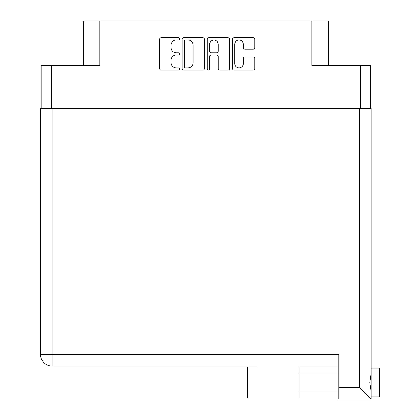 <?xml version="1.0" encoding="UTF-8"?>
<svg xmlns="http://www.w3.org/2000/svg" width="420" height="420" viewBox="0 0 420 420"><rect width="100%" height="100%" fill="white"/><g stroke="black" fill="none" stroke-linecap="round" stroke-linejoin="round"><path stroke-width="0.63" d="M234.691 63.504A4.321 4.321 0 0 0 239.012 67.825A4.321 4.321 0 0 0 243.332 63.504L243.332 58.611A1.617 1.617 0 0 1 244.949 56.999L253.113 56.999A1.617 1.617 0 0 1 254.73 58.611L254.73 68.471A1.617 1.617 0 0 1 253.113 70.088L234.045 70.088A1.617 1.617 0 0 1 232.428 68.471L232.428 39.386A1.617 1.617 0 0 1 234.045 37.769L253.113 37.769A1.617 1.617 0 0 1 254.73 39.386L254.73 47.544A1.617 1.617 0 0 1 253.113 49.161L244.949 49.161A1.617 1.617 0 0 1 243.332 47.544L243.332 44.352A4.321 4.321 0 0 0 239.012 40.031A4.321 4.321 0 0 0 234.691 44.352L234.691 63.504M208.43 70.088A1.129 1.129 0 0 0 209.559 68.954L209.559 56.674A1.617 1.617 0 0 1 211.176 55.057L216.589 55.057A1.617 1.617 0 0 1 218.206 56.674L218.206 68.471A1.617 1.617 0 0 0 219.823 70.088L227.981 70.088A1.617 1.617 0 0 0 229.598 68.471L229.598 39.386A1.617 1.617 0 0 0 227.981 37.769L208.913 37.769A1.617 1.617 0 0 0 207.296 39.386L207.296 68.954A1.129 1.129 0 0 0 208.43 70.088M41.249 65.289L41.249 108.255L41.249 65.289L51.455 65.289L51.455 108.255M204.472 68.471L204.472 39.386A1.617 1.617 0 0 0 202.855 37.769L183.787 37.769A1.617 1.617 0 0 0 182.17 39.386L182.17 68.471A1.617 1.617 0 0 0 183.787 70.088L202.855 70.088A1.617 1.617 0 0 0 204.472 68.471M176.19 40.031L178.411 40.031A1.129 1.129 0 0 0 179.545 38.897A1.129 1.129 0 0 0 178.411 37.769L161.243 37.769A1.617 1.617 0 0 0 159.626 39.386L159.626 68.471A1.617 1.617 0 0 0 161.243 70.088L178.411 70.088A1.129 1.129 0 0 0 179.545 68.954A1.129 1.129 0 0 0 178.411 67.825L176.19 67.825A5.171 5.171 0 0 1 171.019 62.654L171.019 60.228A5.171 5.171 0 0 1 176.19 55.057L178.411 55.057A1.129 1.129 0 0 0 179.545 53.928A1.129 1.129 0 0 0 178.411 52.794L176.19 52.794A5.171 5.171 0 0 1 171.019 47.623L171.019 45.203A5.171 5.171 0 0 1 176.19 40.031M328.372 65.289L328.372 21L83.396 21L83.396 65.289M99.86 21L99.86 65.289L51.455 65.289M370.519 65.289L370.519 108.255L370.519 65.289L311.908 65.289L311.908 21M185.561 40.031A1.129 1.129 0 0 0 184.433 41.16L184.433 66.691A1.129 1.129 0 0 0 185.561 67.825L187.908 67.825A5.171 5.171 0 0 0 193.079 62.654L193.079 45.203A5.171 5.171 0 0 0 187.908 40.031L185.561 40.031M218.206 44.431A4.321 4.321 0 0 0 213.885 40.11A4.321 4.321 0 0 0 209.559 44.431L209.559 51.182A1.617 1.617 0 0 0 211.176 52.794L216.589 52.794A1.617 1.617 0 0 0 218.206 51.182L218.206 44.431M257.581 366.896L299.066 366.896L257.581 366.896M379.407 368.13L371.175 368.13L379.407 368.13L379.407 396.942L371.175 396.942L379.407 396.942M371.175 382.536L371.175 399L338.746 399L338.746 354.548L52.117 354.548L52.117 108.255L371.175 108.255L371.175 382.536M371.175 373.464L369.815 382.536L371.175 391.608M338.746 366.072L52.117 366.072A11.524 11.524 0 0 1 40.593 354.548L40.593 108.255L52.117 108.255M371.175 399L359.651 387.476L359.651 108.255M299.066 366.896L299.066 398.176L247.7 398.176L247.7 366.896M299.066 398.176L257.581 398.176M360.313 65.289L360.313 108.255M338.746 387.476L359.651 387.476M52.117 366.072L52.117 354.548L40.593 354.548M299.066 392.002L338.746 392.002M299.066 373.07L338.746 373.07L299.066 373.07"/></g></svg>
